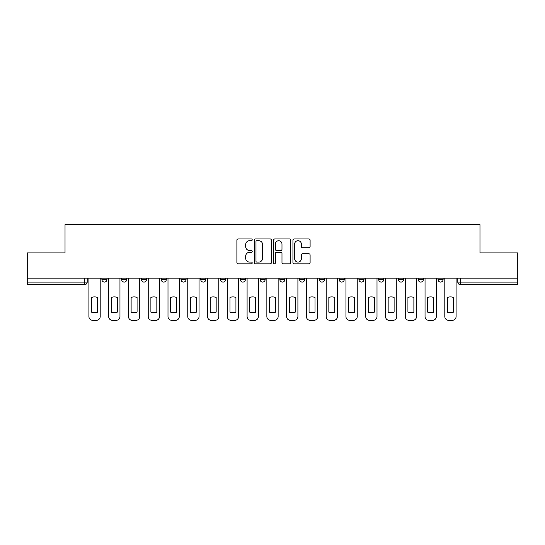 <?xml version="1.0" encoding="UTF-8"?>
<svg xmlns="http://www.w3.org/2000/svg" width="545" height="545" viewBox="0 0 545 545"><rect width="100%" height="100%" fill="white"/><g stroke="black" fill="none" stroke-linecap="round" stroke-linejoin="round"><path stroke-width="0.82" d="M252.219 239.827A0.872 0.872 0 0 0 251.354 238.955L238.131 238.955A1.247 1.247 0 0 0 236.891 240.202L236.891 262.595A1.247 1.247 0 0 0 238.131 263.834L251.354 263.834A0.872 0.872 0 0 0 252.219 262.969A0.872 0.872 0 0 0 251.354 262.097L249.637 262.097A3.978 3.978 0 0 1 245.659 258.112L245.659 256.252A3.978 3.978 0 0 1 249.637 252.267L251.354 252.267A0.872 0.872 0 0 0 252.219 251.395A0.872 0.872 0 0 0 251.354 250.523L249.637 250.523A3.978 3.978 0 0 1 245.659 246.544L245.659 244.678A3.978 3.978 0 0 1 249.637 240.699L251.354 240.699A0.872 0.872 0 0 0 252.219 239.827M319.397 278.141L319.397 279.537L324.466 279.537A2.534 2.534 0 0 1 321.932 282.072A2.534 2.534 0 0 1 319.397 279.537L319.397 278.141M260.081 278.141L260.081 279.537L265.149 279.537A2.534 2.534 0 0 1 262.615 282.072A2.534 2.534 0 0 1 260.081 279.537L260.081 278.141M220.534 278.141L220.534 279.537L225.603 279.537A2.534 2.534 0 0 1 223.069 282.072A2.534 2.534 0 0 1 220.534 279.537L220.534 278.141M200.764 278.141L200.764 279.537L205.833 279.537A2.534 2.534 0 0 1 203.299 282.072A2.534 2.534 0 0 1 200.764 279.537L200.764 278.141M161.218 278.141L161.218 279.537L166.286 279.537A2.534 2.534 0 0 1 163.752 282.072A2.534 2.534 0 0 1 161.218 279.537L161.218 278.141M308.858 247.73A1.247 1.247 0 0 0 310.105 246.483L310.105 240.202A1.247 1.247 0 0 0 308.858 238.955L294.177 238.955A1.247 1.247 0 0 0 292.931 240.202L292.931 262.595A1.247 1.247 0 0 0 294.177 263.834L308.858 263.834A1.247 1.247 0 0 0 310.105 262.595L310.105 255.006A1.247 1.247 0 0 0 308.858 253.759L302.577 253.759A1.247 1.247 0 0 0 301.331 255.006L301.331 258.766A3.331 3.331 0 0 1 298.006 262.097A3.331 3.331 0 0 1 294.675 258.766L294.675 244.024A3.331 3.331 0 0 1 298.006 240.699A3.331 3.331 0 0 1 301.331 244.024L301.331 246.483A1.247 1.247 0 0 0 302.577 247.73L308.858 247.73M27.25 278.141L27.25 252.921L65.019 252.921L65.019 224.656L479.981 224.656L479.981 252.921L517.75 252.921L517.75 278.141L27.25 278.141L27.25 282.072L87.2 282.072L87.2 278.141L87.2 282.072A2.534 2.534 0 0 1 84.666 284.606L27.25 284.606L27.25 282.072M271.41 240.202A1.247 1.247 0 0 0 270.17 238.955L255.489 238.955A1.247 1.247 0 0 0 254.243 240.202L254.243 262.595A1.247 1.247 0 0 0 255.489 263.834L270.17 263.834A1.247 1.247 0 0 0 271.41 262.595L271.41 240.202M274.83 238.955L289.511 238.955A1.247 1.247 0 0 1 290.757 240.202L290.757 262.595A1.247 1.247 0 0 1 289.511 263.834L283.23 263.834A1.247 1.247 0 0 1 281.983 262.595L281.983 253.514A1.247 1.247 0 0 0 280.743 252.267L276.574 252.267A1.247 1.247 0 0 0 275.327 253.514L275.327 262.969A0.872 0.872 0 0 1 274.462 263.834A0.872 0.872 0 0 1 273.59 262.969L273.59 240.202A1.247 1.247 0 0 1 274.83 238.955M457.8 278.141L457.8 282.072L517.75 282.072L517.75 284.606L460.334 284.606A2.534 2.534 0 0 1 457.8 282.072M517.75 278.141L517.75 282.072M443.099 278.141L443.099 279.537A2.534 2.534 0 0 1 440.564 282.072A2.534 2.534 0 0 1 438.03 279.537L443.099 279.537A2.534 2.534 0 0 1 440.564 282.072M438.03 278.141L438.03 279.537M423.329 278.141L423.329 279.537A2.534 2.534 0 0 1 420.788 282.072A2.534 2.534 0 0 1 418.253 279.537L423.329 279.537M418.253 278.141L418.253 279.537M403.552 278.141L403.552 279.537A2.534 2.534 0 0 1 401.018 282.072A2.534 2.534 0 0 1 398.484 279.537L403.552 279.537M398.484 278.141L398.484 279.537M383.782 278.141L383.782 279.537A2.534 2.534 0 0 1 381.248 282.072A2.534 2.534 0 0 1 378.714 279.537L383.782 279.537M378.714 278.141L378.714 279.537M364.012 278.141L364.012 279.537A2.534 2.534 0 0 1 361.471 282.072A2.534 2.534 0 0 1 358.937 279.537A2.534 2.534 0 0 0 361.471 282.072M358.937 278.141L358.937 279.537L364.012 279.537M344.236 278.141L344.236 279.537A2.534 2.534 0 0 1 341.701 282.072A2.534 2.534 0 0 1 339.167 279.537A2.534 2.534 0 0 0 341.701 282.072M339.167 278.141L339.167 279.537L344.236 279.537M324.466 278.141L324.466 279.537A2.534 2.534 0 0 1 321.932 282.072M304.696 278.141L304.696 279.537A2.534 2.534 0 0 1 302.155 282.072A2.534 2.534 0 0 1 299.621 279.537L304.696 279.537M299.621 278.141L299.621 279.537M284.919 278.141L284.919 279.537A2.534 2.534 0 0 1 282.385 282.072A2.534 2.534 0 0 1 279.851 279.537L284.919 279.537L284.919 278.141M279.851 278.141L279.851 279.537M265.149 278.141L265.149 279.537M245.379 278.141L245.379 279.537A2.534 2.534 0 0 1 242.845 282.072A2.534 2.534 0 0 1 240.304 279.537L245.379 279.537L245.379 278.141M240.304 278.141L240.304 279.537M225.603 278.141L225.603 279.537L225.603 278.141M205.833 279.537L205.833 278.141L205.833 279.537A2.534 2.534 0 0 1 203.299 282.072M186.063 278.141L186.063 279.537A2.534 2.534 0 0 1 183.529 282.072A2.534 2.534 0 0 1 180.988 279.537A2.534 2.534 0 0 0 183.529 282.072A2.534 2.534 0 0 0 186.063 279.537L186.063 278.141M180.988 278.141L180.988 279.537L186.063 279.537M166.286 278.141L166.286 279.537M146.516 278.141L146.516 279.537A2.534 2.534 0 0 1 143.982 282.072A2.534 2.534 0 0 1 141.448 279.537A2.534 2.534 0 0 0 143.982 282.072A2.534 2.534 0 0 0 146.516 279.537L141.448 279.537L141.448 278.141M121.671 278.141L121.671 279.537L126.747 279.537L126.747 278.141L126.747 279.537A2.534 2.534 0 0 1 124.212 282.072A2.534 2.534 0 0 1 121.671 279.537A2.534 2.534 0 0 0 124.212 282.072M101.901 278.141L101.901 279.537L106.97 279.537L106.97 278.141L106.97 279.537A2.534 2.534 0 0 1 104.436 282.072A2.534 2.534 0 0 1 101.901 279.537A2.534 2.534 0 0 0 104.436 282.072M84.666 278.141L84.666 284.606A2.534 2.534 0 0 0 87.2 282.072M256.859 240.699A0.872 0.872 0 0 0 255.987 241.571L255.987 261.225A0.872 0.872 0 0 0 256.859 262.097L258.657 262.097A3.978 3.978 0 0 0 262.642 258.112L262.642 244.678A3.978 3.978 0 0 0 258.657 240.699L256.859 240.699M281.983 244.085A3.331 3.331 0 0 0 278.659 240.761A3.331 3.331 0 0 0 275.327 244.085L275.327 249.283A1.247 1.247 0 0 0 276.574 250.523L280.743 250.523A1.247 1.247 0 0 0 281.983 249.283L281.983 244.085M91.574 297.481L91.574 312.162A7.923 7.923 0 0 0 97.528 312.162L97.528 297.481A7.923 7.923 0 0 0 91.574 297.481M88.91 278.141L88.91 316.543A3.801 3.801 0 0 0 92.711 320.344L96.39 320.344A3.801 3.801 0 0 0 100.191 316.543L100.191 278.141M111.344 297.481L111.344 312.162A7.923 7.923 0 0 0 117.304 312.162L117.304 297.481A7.923 7.923 0 0 0 111.344 297.481M108.68 278.141L108.68 316.543A3.801 3.801 0 0 0 112.488 320.344L116.16 320.344A3.801 3.801 0 0 0 119.961 316.543L119.961 278.141M131.12 297.481L131.12 312.162A7.923 7.923 0 0 0 137.074 312.162L137.074 297.481A7.923 7.923 0 0 0 131.12 297.481M128.457 278.141L128.457 316.543A3.801 3.801 0 0 0 132.258 320.344L135.93 320.344A3.801 3.801 0 0 0 139.738 316.543L139.738 278.141M150.89 297.481L150.89 312.162A7.923 7.923 0 0 0 156.844 312.162L156.844 297.481A7.923 7.923 0 0 0 150.89 297.481M148.226 278.141L148.226 316.543A3.801 3.801 0 0 0 152.028 320.344L155.707 320.344A3.801 3.801 0 0 0 159.508 316.543L159.508 278.141M170.66 297.481L170.66 312.162A7.923 7.923 0 0 0 176.621 312.162L176.621 297.481A7.923 7.923 0 0 0 170.66 297.481M167.996 278.141L167.996 316.543A3.801 3.801 0 0 0 171.804 320.344L175.476 320.344A3.801 3.801 0 0 0 179.278 316.543L179.278 278.141M190.43 297.481L190.43 312.162A7.923 7.923 0 0 0 196.391 312.162L196.391 297.481A7.923 7.923 0 0 0 190.43 297.481M187.773 278.141L187.773 316.543A3.801 3.801 0 0 0 191.574 320.344L195.246 320.344A3.801 3.801 0 0 0 199.054 316.543L199.054 278.141M210.207 297.481L210.207 312.162A7.923 7.923 0 0 0 216.161 312.162L216.161 297.481A7.923 7.923 0 0 0 210.207 297.481M207.543 278.141L207.543 316.543A3.801 3.801 0 0 0 211.344 320.344L215.023 320.344A3.801 3.801 0 0 0 218.824 316.543L218.824 278.141M229.976 297.481L229.976 312.162A7.923 7.923 0 0 0 235.937 312.162L235.937 297.481A7.923 7.923 0 0 0 229.976 297.481M227.313 278.141L227.313 316.543A3.801 3.801 0 0 0 231.121 320.344L234.793 320.344A3.801 3.801 0 0 0 238.594 316.543L238.594 278.141M249.746 297.481L249.746 312.162A7.923 7.923 0 0 0 255.707 312.162L255.707 297.481A7.923 7.923 0 0 0 249.746 297.481M247.089 278.141L247.089 316.543A3.801 3.801 0 0 0 250.891 320.344L254.563 320.344A3.801 3.801 0 0 0 258.371 316.543L258.371 278.141M269.523 297.481L269.523 312.162A7.923 7.923 0 0 0 275.477 312.162L275.477 297.481A7.923 7.923 0 0 0 269.523 297.481M266.859 278.141L266.859 316.543A3.801 3.801 0 0 0 270.661 320.344L274.339 320.344A3.801 3.801 0 0 0 278.141 316.543L278.141 278.141M289.293 297.481L289.293 312.162A7.923 7.923 0 0 0 295.254 312.162L295.254 297.481A7.923 7.923 0 0 0 289.293 297.481M286.629 278.141L286.629 316.543A3.801 3.801 0 0 0 290.437 320.344L294.109 320.344A3.801 3.801 0 0 0 297.911 316.543L297.911 278.141M309.063 297.481L309.063 312.162A7.923 7.923 0 0 0 315.024 312.162L315.024 297.481A7.923 7.923 0 0 0 309.063 297.481M306.406 278.141L306.406 316.543A3.801 3.801 0 0 0 310.207 320.344L313.879 320.344A3.801 3.801 0 0 0 317.687 316.543L317.687 278.141M328.839 297.481L328.839 312.162A7.923 7.923 0 0 0 334.793 312.162L334.793 297.481A7.923 7.923 0 0 0 328.839 297.481M326.176 278.141L326.176 316.543A3.801 3.801 0 0 0 329.977 320.344L333.656 320.344A3.801 3.801 0 0 0 337.457 316.543L337.457 278.141M348.609 297.481L348.609 312.162A7.923 7.923 0 0 0 354.57 312.162L354.57 297.481A7.923 7.923 0 0 0 348.609 297.481M345.946 278.141L345.946 316.543A3.801 3.801 0 0 0 349.754 320.344L353.426 320.344A3.801 3.801 0 0 0 357.227 316.543L357.227 278.141M368.379 297.481L368.379 312.162A7.923 7.923 0 0 0 374.34 312.162L374.34 297.481A7.923 7.923 0 0 0 368.379 297.481M365.722 278.141L365.722 316.543A3.801 3.801 0 0 0 369.524 320.344L373.196 320.344A3.801 3.801 0 0 0 377.004 316.543L377.004 278.141M388.156 297.481L388.156 312.162A7.923 7.923 0 0 0 394.11 312.162L394.11 297.481A7.923 7.923 0 0 0 388.156 297.481M385.492 278.141L385.492 316.543A3.801 3.801 0 0 0 389.294 320.344L392.972 320.344A3.801 3.801 0 0 0 396.774 316.543L396.774 278.141M407.926 297.481L407.926 312.162A7.923 7.923 0 0 0 413.88 312.162L413.88 297.481A7.923 7.923 0 0 0 407.926 297.481M405.262 278.141L405.262 316.543A3.801 3.801 0 0 0 409.07 320.344L412.742 320.344A3.801 3.801 0 0 0 416.544 316.543L416.544 278.141M427.696 297.481L427.696 312.162A7.923 7.923 0 0 0 433.656 312.162L433.656 297.481A7.923 7.923 0 0 0 427.696 297.481M425.039 278.141L425.039 316.543A3.801 3.801 0 0 0 428.84 320.344L432.512 320.344A3.801 3.801 0 0 0 436.32 316.543L436.32 278.141M447.472 297.481L447.472 312.162A7.923 7.923 0 0 0 453.426 312.162L453.426 297.481A7.923 7.923 0 0 0 447.472 297.481M444.809 278.141L444.809 316.543A3.801 3.801 0 0 0 448.61 320.344L452.289 320.344A3.801 3.801 0 0 0 456.09 316.543L456.09 278.141M460.334 278.141L460.334 284.606"/></g></svg>
